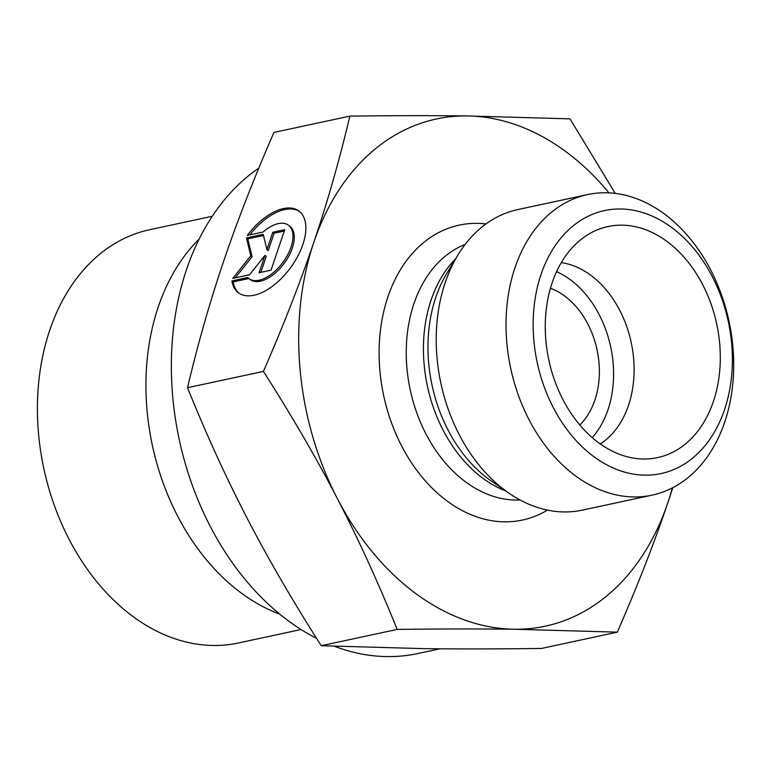 <?xml version="1.0" encoding="UTF-8"?>
<svg xmlns="http://www.w3.org/2000/svg" width="772" height="772" viewBox="0 0 772 772"><rect width="100%" height="100%" fill="white"/><g stroke="black" fill="none" stroke-linecap="round" stroke-linejoin="round"><path stroke-width="1.16" d="M600.249 443.929A96.066 69.798 77.9 0 0 619.733 310.315A96.066 69.798 77.9 0 0 561.292 262.596M562.942 399.606A118.155 85.856 -102.1 0 1 589.731 233.569A118.155 85.856 -102.1 0 1 702.616 284.559A118.155 85.856 -102.1 0 1 712.286 404.605A118.155 85.856 -102.1 0 1 638.097 458.703A118.155 85.856 -102.1 0 1 562.942 399.606M231.909 280.921L247.696 277.524A33.225 17.64 -53.6 0 0 248.98 278.663A33.225 17.64 -53.6 0 0 282.89 262.383A33.225 17.64 -53.6 0 0 288.39 225.173A33.225 17.64 -53.6 0 0 263.107 232.015L247.32 235.412A50.846 26.991 126.4 0 1 298.841 210.988A50.846 26.991 126.4 0 1 290.417 267.932A50.846 26.991 126.4 0 1 238.529 292.849A50.846 26.991 126.4 0 1 231.909 280.921L233.221 281.886A50.846 26.991 -53.6 0 0 239.195 293.321M299.488 211.489A50.846 26.991 -53.6 0 0 249.771 234.881M288.39 225.173L289.703 226.138A33.225 17.64 126.4 0 1 284.192 263.348A33.225 17.64 126.4 0 1 250.292 279.628L248.98 278.663M248.806 278.538L233.221 281.886M284.27 231.06L274.079 233.25L268.212 250.582L266.9 249.617L272.767 232.285L284.723 229.718L271.03 270.171L259.074 272.738L264.941 255.407L249.51 274.793L232.768 278.393L250.775 255.764L246.461 237.94L263.204 234.341L266.9 249.617M272.767 232.285L274.079 233.25M263.493 235.528L247.773 238.905L252.087 256.729L235.277 277.852M246.461 237.94L247.773 238.905M250.775 255.764L252.087 256.729M264.941 255.407L266.253 256.372L260.839 272.362M349.851 116.128C393.266 115.568 432.368 115.51 467.156 115.935A259.373 188.455 77.9 0 0 313.857 242.215A259.373 188.455 77.9 0 0 337.509 498.866A259.373 188.455 77.9 0 0 514.47 629.238C479.682 628.804 440.571 628.862 397.155 629.421C378.531 583.149 358.642 539.628 337.509 498.866C316.375 458.095 291.681 415.606 263.416 371.409C283.382 325.62 300.202 282.552 313.857 242.215C327.511 201.878 339.506 159.843 349.851 116.128L273.944 132.427C253.978 178.216 237.168 221.284 223.513 261.621C209.859 301.958 197.854 343.994 187.519 387.708C206.153 433.98 226.032 477.501 247.165 518.273C268.299 559.044 292.993 601.523 321.258 645.73L424.127 648.644C458.915 649.078 498.017 649.011 541.433 648.461L617.33 632.152L514.47 629.238A259.373 188.455 77.9 0 0 667.77 502.958A259.373 188.455 77.9 0 0 672.373 487.914M608.983 192.865A259.373 188.455 77.9 0 0 467.156 115.935L570.026 118.859L615.245 193.405M263.416 371.409L187.519 387.708M397.155 629.421L321.258 645.73M672.846 487.672L667.77 502.958C654.116 543.295 637.296 586.363 617.33 632.152M279.744 614.126A211.345 153.56 -102.1 0 1 158.299 306.812A211.345 153.56 -102.1 0 1 199.166 239.05M301.051 629.518L238.355 642.989A211.345 153.56 -102.1 0 1 69.055 539.252A211.345 153.56 -102.1 0 1 49.775 330.127A211.345 153.56 -102.1 0 1 149.575 229.738L212.271 216.266M258.823 168.093A259.373 188.455 77.9 0 0 186.525 269.573A259.373 188.455 77.9 0 0 316.597 638.376M334.401 646.28A259.373 188.455 77.9 0 0 417.961 653.527L439.953 648.808M587.588 194.583L517.79 209.579A153.705 111.679 77.9 0 0 457.844 255.156A153.705 111.679 77.9 0 0 445.212 282.6A153.705 111.679 77.9 0 0 508.989 493.192A153.705 111.679 77.9 0 0 582.358 510.128L652.166 495.132A153.705 111.679 77.9 0 0 710.722 270.026A153.705 111.679 77.9 0 0 587.588 194.583A153.705 111.679 77.9 0 0 515.011 267.604A153.705 111.679 77.9 0 0 534.957 430.284A153.705 111.679 77.9 0 0 652.166 495.132M712.276 276.608A134.492 97.716 -102.1 0 1 645.054 475.166A134.492 97.716 -102.1 0 1 541.027 274.485A134.492 97.716 -102.1 0 1 712.276 276.608M592.221 437.618A96.066 69.798 77.9 0 0 599.217 314.725A96.066 69.798 77.9 0 0 556.564 271.638M579.801 424.976A76.853 55.835 77.9 0 0 597.036 349.764A76.853 55.835 77.9 0 0 550.426 288.274M508.989 493.192L491.494 481.139A134.183 97.494 -102.1 0 1 435.823 297.288A134.183 97.494 -102.1 0 1 446.843 273.336L457.844 255.156M455.808 258.533A131.607 95.622 77.9 0 0 427.418 386.203A131.607 95.622 77.9 0 0 505.737 490.953M520.038 499.966A131.607 95.622 -102.1 0 1 410.231 389.899A131.607 95.622 -102.1 0 1 465.14 244.444M485.964 223.938A150.82 109.585 77.9 0 0 383.674 395.602A150.82 109.585 77.9 0 0 547.444 510.109"/></g></svg>
